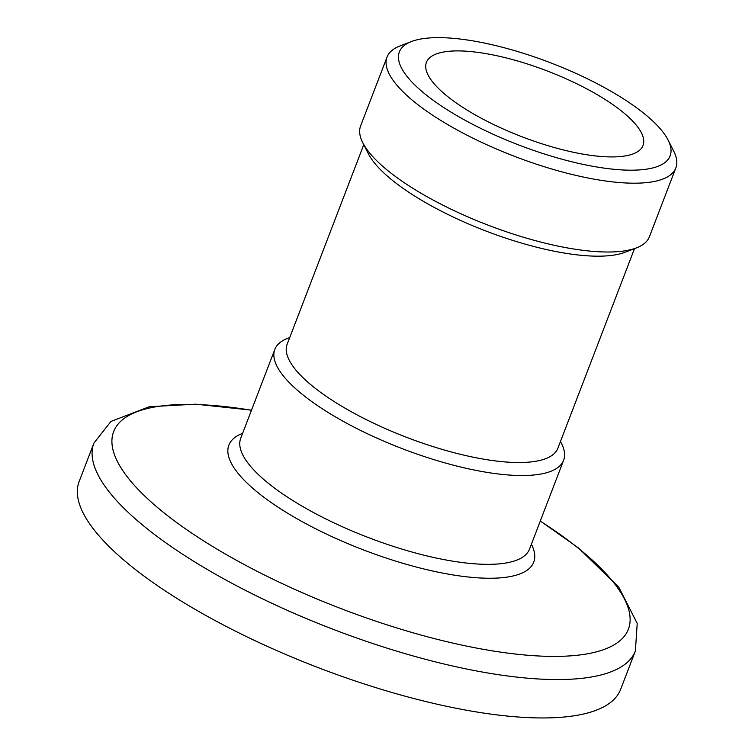 <?xml version="1.0" encoding="UTF-8"?>
<svg xmlns="http://www.w3.org/2000/svg" width="755" height="755" viewBox="0 0 755 755"><rect width="100%" height="100%" fill="white"/><g stroke="black" fill="none" stroke-linecap="round" stroke-linejoin="round"><path stroke-width="1.13" d="M569.298 151.359A116.006 35.249 -159 0 1 426.433 62.344A116.006 35.249 -159 0 1 500.169 56.474A116.006 35.249 -159 0 1 643.034 145.488A116.006 35.249 -159 0 1 569.298 151.359M491.524 44.602A145.026 44.064 -159 0 1 668.09 140.053A145.026 44.064 -159 0 1 577.943 163.231A145.026 44.064 -159 0 1 432.832 100.019A145.026 44.064 -159 0 1 411.447 41.544A145.026 44.064 -159 0 1 491.524 44.602M668.09 140.053L673.668 151.038A154.671 46.989 -159 0 1 675.838 167.931A154.671 46.989 -159 0 1 577.528 175.764A154.671 46.989 -159 0 1 387.041 57.069A154.671 46.989 -159 0 1 399.952 45.97L411.447 41.544M675.838 167.931L649.423 236.749A154.671 46.989 -159 0 1 636.512 247.848A154.671 46.989 -159 0 1 551.112 244.582A154.671 46.989 -159 0 1 362.796 142.77A154.671 46.989 -159 0 1 360.626 125.887L387.041 57.069M636.512 247.848L625.017 252.274A145.026 44.064 -159 0 1 544.94 249.216A145.026 44.064 -159 0 1 368.374 153.756L362.796 142.77M634.511 248.612L557.888 448.215A145.007 44.054 -159 0 1 465.722 455.558A145.026 44.064 -159 0 1 287.4 343.619M558.143 447.545A145.026 44.064 -159 0 1 465.731 455.567A145.007 44.054 -159 0 1 287.145 344.289L363.768 144.686M560.484 441.467L561.456 443.383A154.671 46.989 -159 0 1 563.617 460.267A154.671 46.989 -159 0 1 465.307 468.1A154.671 46.989 -159 0 1 274.829 349.405A154.671 46.989 -159 0 1 287.74 338.306L289.741 337.542M635.389 650.952L620.648 689.343A290.005 88.118 -159 0 1 436.315 704.028A290.005 88.118 -159 0 1 79.162 481.482L93.903 443.091A290.005 88.118 -159 0 0 451.056 665.636A290.005 88.118 -159 0 0 635.389 650.952L637.211 623.46L618.798 587.182L578.236 547.781L540.306 521.007M563.617 460.267L529.529 549.083A154.671 46.989 -159 0 1 431.218 556.916A154.671 46.989 -159 0 1 240.732 438.221L274.829 349.405M531.397 544.223A163.269 49.604 -159 0 1 429.954 570.402A163.269 49.604 -159 0 1 266.506 499.187A163.269 49.604 -159 0 1 242.6 433.361M540.269 521.11A275.679 83.758 -159 0 1 625.244 635.03A275.679 83.758 -159 0 1 453.16 643.166A275.679 83.758 -159 0 1 132.474 483.2A275.679 83.758 -159 0 1 251.472 410.248M251.509 410.154L195.658 404.18L149.33 406.728L110.976 421.422L93.903 443.091"/></g></svg>
